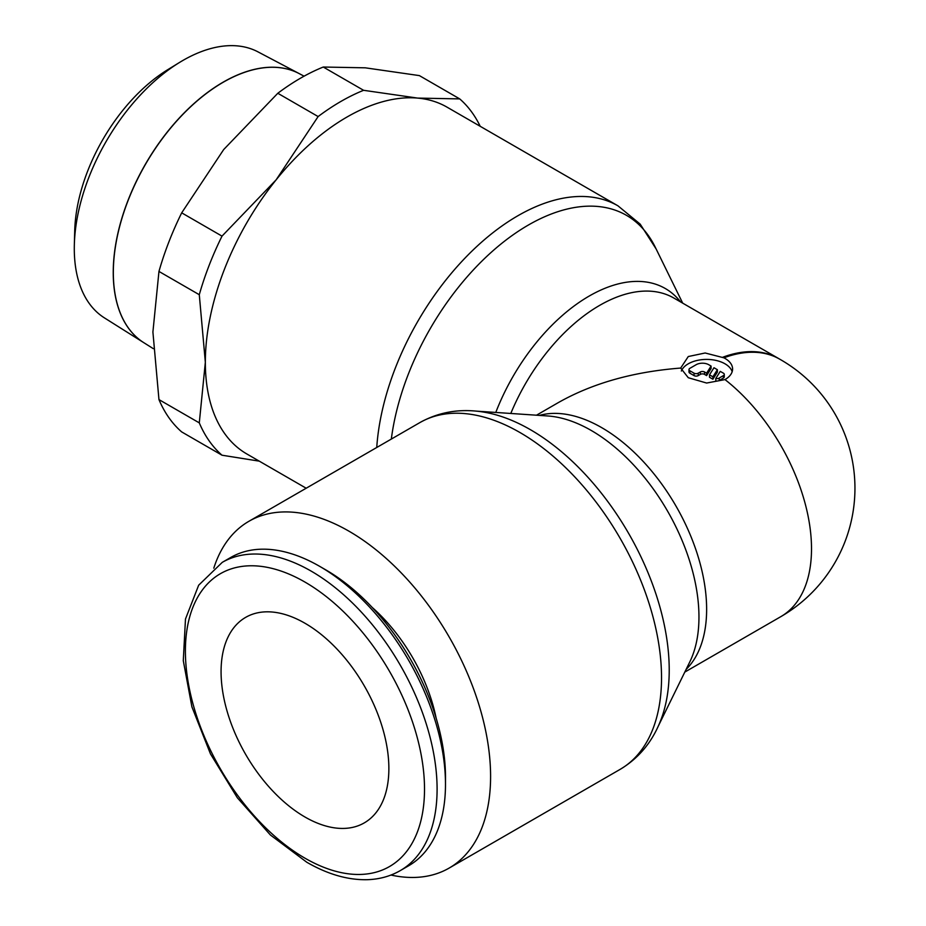 <?xml version="1.0" encoding="UTF-8"?>
<svg xmlns="http://www.w3.org/2000/svg" width="926" height="926" viewBox="0 0 926 926"><rect width="100%" height="100%" fill="white"/><g stroke="black" fill="none" stroke-linecap="round" stroke-linejoin="round"><path stroke-width="1.39" d="M390.946 875.047A200.224 115.6 -120 0 0 449.122 868.09A200.224 115.6 -120 0 0 490.595 776.439A200.224 115.6 -120 0 0 403.192 574.942A200.224 115.6 -120 0 0 248.909 521.292A200.224 115.6 -120 0 0 213.802 568.17M419.848 422.603A200.224 115.6 -120 0 1 519.961 432.523A200.224 115.6 -120 0 1 661.534 677.739A200.224 115.6 -120 0 1 620.073 769.402C638.35 758.487 651.696 742.675 660.076 721.967A196.254 113.308 -120 0 0 669.22 670.065A196.254 113.308 -120 0 0 530.448 429.71A196.254 113.308 -120 0 0 480.93 411.676C458.81 408.586 438.449 412.232 419.848 422.603L248.909 521.292M658.178 726.354L689.789 661.916A152.292 87.924 -120 0 0 691.872 657.275A152.292 87.924 -120 0 0 698.956 617.005A152.292 87.924 -120 0 0 591.274 430.486A152.292 87.924 -120 0 0 552.845 416.492A152.292 87.924 -120 0 0 547.787 415.971L476.184 411.121M680.679 368.062L688.284 356.533L705.161 352.991L723.912 357.818A25.951 14.99 180 0 1 724.989 358.397A25.951 14.99 180 0 1 732.593 368.999A25.951 14.99 180 0 1 724.989 379.591L706.631 383.04L688.284 377.727L680.679 368.062C633.28 371.754 592.49 383.271 558.32 402.602L536.478 415.207M495.78 412.452A152.292 87.924 -60 0 1 589.179 296.065A152.292 87.924 -60 0 1 680.61 301.945M391.328 439.074A196.254 113.308 -60 0 1 528.352 225.053A196.254 113.308 -60 0 1 655.307 247.3L682.693 303.149M480.212 126.306A215.052 124.165 120 0 0 472.561 113.227A215.052 124.165 120 0 0 459.713 98.897L417.707 98.098L363.594 90.308A215.052 124.165 120 0 0 318.127 116.56L276.133 179.841L222.008 236.13A215.052 124.165 120 0 0 199.287 294.711L205.34 362.286A200.224 115.6 -60 0 1 276.133 179.841A200.224 115.6 -60 0 1 417.707 98.098A200.224 115.6 -60 0 1 447.026 107.15L617.978 205.838L640.202 224.138L656.083 248.897M681.351 371.025A25.951 14.99 180 0 1 699.477 359.994A25.951 14.99 180 0 1 724.989 363.802A25.951 14.99 180 0 1 732.165 371.696M711.087 366.059L711.087 368.49L706.607 375.586L704.536 374.393A2.963 1.713 0 0 0 700.345 374.393L698.239 375.609A2.963 1.713 180 0 1 694.049 375.609L689.858 373.178A2.963 1.713 180 0 1 688.99 371.974L688.99 369.555A2.963 1.713 180 0 1 689.858 368.34L696.144 364.705A8.901 5.139 180 0 1 708.737 364.705L711.087 366.059L706.607 373.166L704.536 371.974A2.963 1.713 0 0 0 700.345 371.974L698.239 373.178A2.963 1.713 180 0 1 694.049 373.178L689.858 370.759A2.963 1.713 180 0 1 688.99 369.555M717.372 369.694L717.372 372.125L712.893 379.22L709.501 377.264L709.501 374.833L713.981 367.738L717.372 369.694L712.893 376.801L709.501 374.833M724.282 374.393L724.282 376.813A2.963 1.713 180 0 1 723.414 378.028L719.224 380.447A2.963 1.713 180 0 1 715.786 380.887L715.786 378.468L720.266 371.372L723.414 373.178A2.963 1.713 180 0 1 724.282 374.393A2.963 1.713 180 0 1 723.414 375.609L719.224 378.028A2.963 1.713 180 0 1 715.786 378.468M706.607 375.586L706.607 373.166M712.893 379.22L712.893 376.801M719.224 380.447L719.224 378.028M724.989 379.591A148.31 85.632 -120 0 1 811.512 548.771A148.31 85.632 -120 0 1 780.792 616.67A148.31 148.31 0 0 0 779.206 358.883A148.31 85.62 120 0 0 723.912 357.818M306.182 488.222L246.802 453.948A200.224 115.6 -60 0 1 224.312 433.079A200.224 115.6 -60 0 1 205.34 362.286L199.287 422.869A215.052 124.165 120 0 0 209.172 440.88A215.052 124.165 120 0 0 222.008 455.21L181.693 431.921A215.052 124.165 -60 0 1 168.845 417.603A215.052 124.165 -60 0 1 158.959 399.592L152.906 332.017L158.959 271.434A215.052 124.165 -60 0 1 181.693 212.841L223.687 149.561L277.8 93.271A215.052 124.165 -60 0 1 323.267 67.031L365.272 67.818L419.385 75.608L459.713 98.897M222.008 455.21L259.28 461.148M199.287 422.869L158.959 399.592M158.959 271.434L199.287 294.711M222.008 236.13L181.693 212.841M277.8 93.271L318.127 116.56M363.594 90.308L323.267 67.031M304.087 76.175L299.179 73.594A155.394 89.718 120 0 0 180.049 117.371A155.394 89.718 120 0 0 113.331 272.568A155.394 89.718 120 0 0 143.819 342.689L153.311 348.662M143.773 342.655A155.394 89.718 -60 0 1 143.715 342.62A155.394 89.718 -60 0 1 113.238 272.51A155.394 89.718 -60 0 1 179.945 117.313A155.394 89.718 -60 0 1 299.075 73.536A155.394 89.718 -60 0 1 299.133 73.559M299.075 73.536L258.007 51.879A153.612 88.688 120 0 0 179.47 62.493A153.612 88.688 120 0 0 74.346 244.557A153.612 88.688 120 0 0 74.288 248.573A153.612 88.688 120 0 0 104.43 317.884L143.715 342.62M179.47 62.493L167.675 69.728A135.844 78.432 120 0 0 74.717 230.736L74.346 244.557M304.967 817.01A118.655 68.501 60 0 1 227.46 712.453A118.655 68.501 60 0 1 245.645 617.376A118.655 68.501 60 0 1 304.967 623.244A118.655 68.501 60 0 1 382.484 727.801A118.655 68.501 60 0 1 364.288 822.878A118.655 68.501 60 0 1 304.967 817.01M319.644 566.33L325.929 569.965A169.076 97.612 -120 0 1 445.487 777.041L445.487 784.299A177.977 102.751 -120 0 0 319.644 566.33A177.977 102.751 -120 0 0 230.655 557.51L222.263 562.36L198.662 585.209L185.478 619.031L183.29 660.678L191.902 706.851L210.457 753.868L237.369 797.807L270.38 834.974L306.795 862.245C327.619 874.26 347.69 880.07 367.043 879.7C379.209 879.353 390.274 876.332 400.24 870.625A177.977 102.751 -120 0 0 437.095 789.149A177.977 102.751 -120 0 0 311.252 571.168A177.977 102.751 -120 0 0 222.263 562.36M372.275 607.502A127.545 73.64 60 0 1 436.146 718.136M400.24 870.625L408.632 865.775A177.977 102.751 -120 0 0 445.487 784.299M686.085 669.452A148.31 85.632 -120 0 0 706.631 609.32A148.31 85.632 -120 0 0 601.761 427.673A148.31 85.632 -120 0 0 539.418 415.404M722.766 357.239A148.31 85.632 -60 0 1 778.697 358.57A148.31 85.632 -60 0 1 779.46 359.022M510.793 413.471A148.31 85.632 -60 0 1 599.666 305.372A148.31 85.632 -60 0 1 673.815 298.022L778.697 358.57A148.31 148.31 0 0 1 780.016 359.346M376.743 447.49A200.224 115.6 -60 0 1 517.865 215.758A200.224 115.6 -60 0 1 617.978 205.838M723.414 378.028L723.414 375.609M694.049 375.609L694.049 373.178M698.239 375.609L698.239 373.178M704.536 374.393L704.536 371.974M700.345 374.393L700.345 371.974M689.858 373.178L689.858 370.759M424.513 789.149A169.076 97.612 -120 0 0 304.955 582.072A169.076 97.612 -120 0 0 185.397 651.094A169.076 97.612 -120 0 0 304.955 858.17A169.076 97.612 -120 0 0 424.513 789.149M780.792 616.67L684.8 672.091M620.073 769.402L449.122 868.09"/></g></svg>
